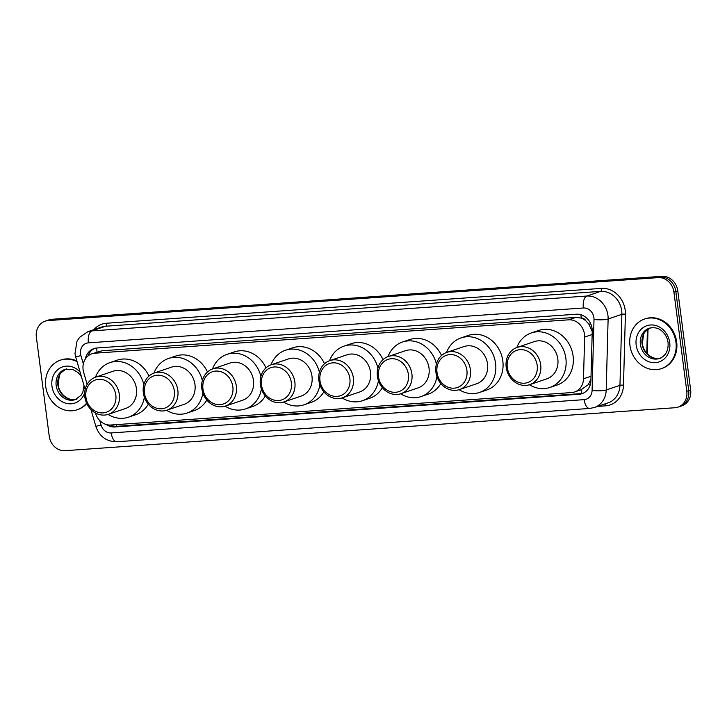 <?xml version="1.0" encoding="UTF-8"?>
<svg xmlns="http://www.w3.org/2000/svg" width="727" height="727" viewBox="0 0 727 727"><rect width="100%" height="100%" fill="white"/><g stroke="black" fill="none" stroke-linecap="round" stroke-linejoin="round"><path stroke-width="1.09" d="M95.464 412.981L95.519 413.181A15.712 13.731 -108.7 0 0 110.768 425.022L571.576 392.571A15.712 13.731 -108.7 0 0 574.612 391.962A15.712 13.731 -108.7 0 0 583.508 378.812L584.635 337.046A15.712 13.731 -108.7 0 0 584.49 334.347A15.712 13.731 -108.7 0 0 568.678 319.825L94.892 353.195A15.712 13.731 -108.7 0 0 91.866 353.804A15.712 13.731 -108.7 0 0 83.66 372.333L87.149 384.356M592.287 331.703L588.806 324.024L585.898 320.898A5.234 4.58 -108.7 0 0 581.246 318.044A15.712 7.452 -94 0 1 580.991 314.782M581.246 318.044L581.009 318.062A15.712 13.731 71.3 0 1 585.898 320.898M581.073 389.736L588.288 384.665L590.951 379.103M581.009 318.062L575.938 317.372L102.144 350.741L91.866 353.804M106.424 424.568A15.712 13.731 -108.7 0 0 114.921 426.958L578.983 394.27A15.712 13.731 -108.7 0 0 582.018 393.661A15.712 13.731 -108.7 0 0 590.915 380.512L592.232 331.439A15.712 13.731 -108.7 0 0 592.096 328.74A15.712 13.731 -108.7 0 0 576.284 314.218L96.964 347.979A15.712 13.731 -108.7 0 0 93.937 348.587A15.712 13.731 -108.7 0 0 85.341 358.984M686.788 391.262A15.712 13.731 71.3 0 1 678.027 407.12A15.712 13.731 71.3 0 1 675.001 407.729L65.039 450.685A15.712 13.731 71.3 0 1 49.227 436.173L36.35 337.037A15.712 13.731 71.3 0 1 45.11 321.189A15.712 13.731 71.3 0 1 48.136 320.58L658.108 277.623A15.712 13.731 71.3 0 1 673.92 292.136L686.788 391.262L688.723 390.608A15.712 13.731 71.3 0 1 679.963 406.466A15.712 13.731 71.3 0 0 688.723 390.608L675.846 291.482L688.723 390.608L690.65 389.963A15.712 13.731 71.3 0 1 681.89 405.811L678.027 407.12M45.11 321.189L48.973 319.88A15.712 13.731 71.3 0 1 51.999 319.271L661.961 276.315L660.034 276.969A15.712 13.731 71.3 0 1 675.846 291.482A15.712 13.731 71.3 0 0 660.034 276.969L50.072 319.925L660.034 276.969L658.108 277.623M47.037 320.534A15.712 13.731 71.3 0 1 50.072 319.925A15.712 13.731 71.3 0 0 47.037 320.534M87.894 356.057A15.712 13.731 71.3 0 1 94.91 348.306M582.972 393.289A15.712 13.731 71.3 0 1 580.918 393.616L116.847 426.304A15.712 13.731 71.3 0 1 110.35 425.05M661.961 276.315A15.712 13.731 71.3 0 1 677.773 290.827L690.65 389.963M629.946 345.443A26.19 22.882 71.3 0 1 644.549 319.026A26.19 22.882 71.3 0 1 675.946 342.208A26.19 22.882 71.3 0 1 661.352 368.625A26.19 22.882 71.3 0 1 629.946 345.443M644.549 319.026L645.267 318.78A26.19 22.882 71.3 0 1 676.673 341.963A26.19 22.882 71.3 0 1 662.079 368.38L661.352 368.625M507.282 367.489A17.021 14.876 71.3 0 1 520.059 349.651A17.021 14.876 71.3 0 1 537.189 365.381A17.021 14.876 71.3 0 1 524.412 383.211A17.021 14.876 71.3 0 1 507.282 367.489M506.192 367.244A19.638 17.157 71.3 0 1 517.142 347.424A19.638 17.157 71.3 0 1 540.688 364.809A19.638 17.157 71.3 0 1 529.747 384.628A19.638 17.157 71.3 0 1 506.192 367.244M529.747 384.628L546.868 378.822A19.638 17.157 -108.7 0 0 557.818 359.011A19.638 17.157 -108.7 0 0 534.263 341.617L517.142 347.424M516.824 347.533A28.807 25.172 71.3 0 1 531.328 332.939A28.807 25.172 71.3 0 1 565.87 358.438A28.807 25.172 71.3 0 1 549.812 387.5A28.807 25.172 71.3 0 1 529.429 384.728M531.328 332.939L538.562 330.485A28.807 25.172 71.3 0 1 573.103 355.985A28.807 25.172 71.3 0 1 557.055 385.056L549.812 387.5M437 372.433A17.021 14.876 71.3 0 1 449.768 354.603A17.021 14.876 71.3 0 1 466.898 370.334A17.021 14.876 71.3 0 1 454.13 388.163A17.021 14.876 71.3 0 1 437 372.433M435.9 372.188A19.638 17.157 71.3 0 1 446.851 352.377A19.638 17.157 71.3 0 1 470.405 369.761A19.638 17.157 71.3 0 1 459.455 389.581A19.638 17.157 71.3 0 1 435.9 372.188M459.455 389.581L476.585 383.774A19.638 17.157 -108.7 0 0 487.535 363.954A19.638 17.157 -108.7 0 0 463.98 346.57L446.851 352.377M446.542 352.486A28.807 25.172 71.3 0 1 461.036 337.891A28.807 25.172 71.3 0 1 495.578 363.391A28.807 25.172 71.3 0 1 479.52 392.453A28.807 25.172 71.3 0 1 459.137 389.681M461.036 337.891L468.279 335.438A28.807 25.172 71.3 0 1 502.82 360.937A28.807 25.172 71.3 0 1 486.763 389.999L479.52 392.453M378.485 376.559A17.021 14.876 71.3 0 1 391.253 358.729A17.021 14.876 71.3 0 1 408.383 374.45A17.021 14.876 71.3 0 1 395.615 392.289A17.021 14.876 71.3 0 1 378.485 376.559M377.395 376.313A19.638 17.157 71.3 0 1 388.336 356.494A19.638 17.157 71.3 0 1 411.891 373.878A19.638 17.157 71.3 0 1 400.94 393.698A19.638 17.157 71.3 0 1 377.395 376.313M400.94 393.698L418.07 387.891A19.638 17.157 -108.7 0 0 429.021 368.08A19.638 17.157 -108.7 0 0 405.466 350.696L388.336 356.494M388.027 356.603A28.807 25.172 71.3 0 1 402.522 342.008A28.807 25.172 71.3 0 1 436.418 364.027M402.522 342.008L409.764 339.564A28.807 25.172 71.3 0 1 441.534 355.494M436.936 376.586A28.807 25.172 71.3 0 1 421.015 396.578A28.807 25.172 71.3 0 1 400.632 393.798M440.853 383.556A28.807 25.172 71.3 0 1 428.248 394.125L421.015 396.578M319.971 380.675A17.021 14.876 71.3 0 1 332.739 362.846A17.021 14.876 71.3 0 1 349.869 378.576A17.021 14.876 71.3 0 1 337.101 396.406A17.021 14.876 71.3 0 1 319.971 380.675M318.88 380.43A19.638 17.157 71.3 0 1 329.822 360.619A19.638 17.157 71.3 0 1 353.377 378.004A19.638 17.157 71.3 0 1 342.426 397.823A19.638 17.157 71.3 0 1 318.88 380.43M342.426 397.823L359.556 392.017A19.638 17.157 -108.7 0 0 370.506 372.197A19.638 17.157 -108.7 0 0 346.952 354.812L329.822 360.619M329.513 360.728A28.807 25.172 71.3 0 1 344.016 346.134A28.807 25.172 71.3 0 1 377.913 368.144M344.016 346.134L351.25 343.68A28.807 25.172 71.3 0 1 383.029 359.62M378.422 380.712A28.807 25.172 71.3 0 1 362.5 400.695A28.807 25.172 71.3 0 1 342.117 397.923M382.347 387.682A28.807 25.172 71.3 0 1 369.734 398.242L362.5 400.695M261.456 384.801A17.021 14.876 71.3 0 1 274.233 366.971A17.021 14.876 71.3 0 1 291.363 382.693A17.021 14.876 71.3 0 1 278.586 400.532A17.021 14.876 71.3 0 1 261.456 384.801M260.366 384.556A19.638 17.157 71.3 0 1 271.316 364.736A19.638 17.157 71.3 0 1 294.862 382.12A19.638 17.157 71.3 0 1 283.921 401.94A19.638 17.157 71.3 0 1 260.366 384.556M283.921 401.94L301.042 396.133A19.638 17.157 -108.7 0 0 311.992 376.322A19.638 17.157 -108.7 0 0 288.437 358.938L271.316 364.736M270.998 364.845A28.807 25.172 71.3 0 1 285.502 350.25A28.807 25.172 71.3 0 1 319.398 372.269M285.502 350.25L292.736 347.806A28.807 25.172 71.3 0 1 324.515 363.736M319.907 384.828A28.807 25.172 71.3 0 1 303.986 404.821A28.807 25.172 71.3 0 1 283.603 402.04M323.833 391.798A28.807 25.172 71.3 0 1 311.22 402.367L303.986 404.821M202.951 388.918A17.021 14.876 71.3 0 1 215.719 371.088A17.021 14.876 71.3 0 1 232.849 386.819A17.021 14.876 71.3 0 1 220.072 404.648A17.021 14.876 71.3 0 1 202.951 388.918M201.852 388.672A19.638 17.157 71.3 0 1 212.802 368.862A19.638 17.157 71.3 0 1 236.357 386.246A19.638 17.157 71.3 0 1 225.406 406.066A19.638 17.157 71.3 0 1 201.852 388.672M225.406 406.066L242.536 400.259A19.638 17.157 -108.7 0 0 253.478 380.439A19.638 17.157 -108.7 0 0 229.932 363.055L212.802 368.862M212.493 368.971A28.807 25.172 71.3 0 1 226.988 354.376A28.807 25.172 71.3 0 1 260.884 376.386M226.988 354.376L234.221 351.923A28.807 25.172 71.3 0 1 266 367.862M261.402 388.954A28.807 25.172 71.3 0 1 245.472 408.938A28.807 25.172 71.3 0 1 225.088 406.166M265.319 395.924A28.807 25.172 71.3 0 1 252.714 406.484L245.472 408.938M144.437 393.043A17.021 14.876 71.3 0 1 157.205 375.214A17.021 14.876 71.3 0 1 174.335 390.935A17.021 14.876 71.3 0 1 161.567 408.774A17.021 14.876 71.3 0 1 144.437 393.043M143.337 392.798A19.638 17.157 71.3 0 1 154.288 372.978A19.638 17.157 71.3 0 1 177.842 390.363A19.638 17.157 71.3 0 1 166.892 410.182A19.638 17.157 71.3 0 1 143.337 392.798M166.892 410.182L184.022 404.376A19.638 17.157 -108.7 0 0 194.972 384.565A19.638 17.157 -108.7 0 0 171.418 367.18L154.288 372.978M153.979 373.087A28.807 25.172 71.3 0 1 168.473 358.493A28.807 25.172 71.3 0 1 202.37 380.512M168.473 358.493L175.716 356.048A28.807 25.172 71.3 0 1 207.486 371.979M202.888 393.071A28.807 25.172 71.3 0 1 186.966 413.063A28.807 25.172 71.3 0 1 166.583 410.282M206.804 400.041A28.807 25.172 71.3 0 1 194.2 410.61L186.966 413.063M85.922 397.16A17.021 14.876 71.3 0 1 98.69 379.33A17.021 14.876 71.3 0 1 115.82 395.061A17.021 14.876 71.3 0 1 103.052 412.891A17.021 14.876 71.3 0 1 85.922 397.16M84.832 396.915A19.638 17.157 71.3 0 1 95.773 377.104A19.638 17.157 71.3 0 1 119.328 394.488A19.638 17.157 71.3 0 1 108.378 414.308A19.638 17.157 71.3 0 1 84.832 396.915M108.378 414.308L125.507 408.501A19.638 17.157 -108.7 0 0 136.458 388.681A19.638 17.157 -108.7 0 0 112.903 371.297L95.773 377.104M95.464 377.213A28.807 25.172 71.3 0 1 109.959 362.619A28.807 25.172 71.3 0 1 143.855 384.628M109.959 362.619L117.201 360.165A28.807 25.172 71.3 0 1 148.98 376.104M144.373 397.196A28.807 25.172 71.3 0 1 128.452 417.18A28.807 25.172 71.3 0 1 108.069 414.408M148.299 404.167A28.807 25.172 71.3 0 1 135.685 414.726L128.452 417.18M86.577 403.131A26.19 22.882 71.3 0 1 77.144 409.774A26.19 22.882 71.3 0 1 45.746 386.591A26.19 22.882 71.3 0 1 60.341 360.174A26.19 22.882 71.3 0 1 77.071 361.664M60.341 360.174L61.068 359.929A26.19 22.882 71.3 0 1 76.862 360.965M86.758 403.53A26.19 22.882 71.3 0 1 77.871 409.528L77.144 409.774M592.151 334.502L584.635 337.046M96.573 352.213A5.234 4.58 -108.7 0 0 95.564 352.55M581.909 393.507A15.712 7.452 -94 0 1 581.082 389.763M588.288 384.665A15.712 2.972 1.5 0 0 590.233 384.783M116.556 426.313A15.712 7.452 -94 0 1 116.12 424.65M588.806 324.024A15.712 2.972 1.5 0 0 590.878 324.178M97.054 352.05A15.712 7.452 -94 0 1 96.791 347.997M575.938 317.372L568.678 319.825M591.033 376.259L583.508 378.812M102.144 350.741L94.892 353.195M99.753 420.524L101.071 425.05A10.478 9.151 -108.7 0 0 111.24 432.947L584.144 399.641A10.478 9.151 -108.7 0 0 592.096 390.463L594.004 319.471A10.478 9.151 -108.7 0 0 593.914 317.672A10.478 9.151 -108.7 0 0 583.372 307.994L88.403 342.853A10.478 9.151 -108.7 0 0 80.543 353.822A10.478 9.151 -108.7 0 0 80.915 355.612L83.332 363.909M88.403 342.853A10.478 4.962 86 0 1 91.893 330.894L586.853 296.034A20.947 18.302 71.3 0 1 607.936 315.382A20.947 18.302 71.3 0 1 608.117 318.989L621.876 314.337A20.947 18.302 -108.7 0 0 621.685 310.729A20.947 18.302 -108.7 0 0 600.602 291.373L105.642 326.232A20.947 18.302 -108.7 0 0 101.598 327.041L87.849 331.703A20.947 18.302 71.3 0 1 91.893 330.894L105.642 326.232A2.617 1.245 -94 0 0 106.515 323.242L601.474 288.383A2.617 1.245 -94 0 1 600.602 291.373L586.853 296.034A10.478 4.962 86 0 0 583.372 307.994M87.849 331.703L79.597 337.328L76.953 341.354L74.981 353.54L75.681 356.893L80.915 355.612M601.474 288.383A23.564 20.592 71.3 0 1 625.193 310.156A23.564 20.592 71.3 0 1 625.402 314.209L623.493 385.21A23.564 20.592 71.3 0 1 605.6 405.839L597.639 406.402M93.874 329.658A23.564 20.592 71.3 0 1 106.515 323.242M673.92 292.136L677.773 290.827M48.136 320.58L51.999 319.271M594.004 319.471A10.478 1.981 1.5 0 0 608.117 318.989L606.209 389.99L619.958 385.328L621.876 314.337A2.617 0.5 -178.5 0 1 625.402 314.209M592.096 390.463A10.478 1.981 1.5 0 0 606.209 389.99A20.947 18.302 71.3 0 1 594.35 407.52L608.099 402.858A20.947 18.302 -108.7 0 0 619.958 385.328A2.617 0.5 -178.5 0 1 623.493 385.21M604.864 403.958A2.617 1.245 -94 0 1 605.6 405.839M90.975 409.601L95.837 426.331L101.071 425.05M111.24 432.947A10.478 4.962 86 0 0 116.802 441.762L589.697 408.447L594.35 407.52M584.144 399.641A10.478 4.962 86 0 0 589.697 408.447M580.918 393.616L578.983 394.27M116.847 426.304L114.921 426.958M646.785 353.286L647.421 329.585M640.378 344.325A15.967 13.949 71.3 0 1 649.275 328.213C654.673 327.032 659.044 328.122 662.397 331.485C665.523 334.42 667.413 338.11 668.058 342.562C668.586 350.587 665.741 355.885 659.516 358.456A15.967 13.949 71.3 0 1 640.378 344.325M636.17 345.007A19.102 16.694 71.3 0 1 650.501 324.987A19.102 16.694 71.3 0 1 669.731 342.644A19.102 16.694 71.3 0 1 655.39 362.664A19.102 16.694 71.3 0 1 636.17 345.007M660.334 358.138A15.967 13.949 71.3 0 1 642.068 343.753A15.967 13.949 71.3 0 1 650.12 327.968M84.005 385.555L82.86 392.144L81.233 395.125L75.317 399.605A15.967 13.949 71.3 0 1 56.17 385.474A15.967 13.949 71.3 0 1 65.066 369.361L72.6 369.352L78.189 372.633L81.406 376.604M84.686 392.853A19.102 16.694 71.3 0 1 67.02 403.521A19.102 16.694 71.3 0 1 51.962 386.155A19.102 16.694 71.3 0 1 60.732 367.662A19.102 16.694 71.3 0 1 80.07 372.006M76.135 399.287A15.967 13.949 71.3 0 1 57.86 384.901A15.967 13.949 71.3 0 1 65.912 369.116M581.854 389.508L574.612 391.962M95.837 426.331C99.417 436.509 106.406 441.652 116.802 441.762M75.681 356.893L85.15 389.527M648.011 329.149L647.348 353.895M650.965 327.641C646.058 330.494 643.549 332.948 643.45 335.011L642.423 343.544C643.522 354.412 655 360.937 661.207 357.884M66.757 368.789C61.85 371.642 59.35 374.096 59.251 376.159L58.215 384.683C59.314 395.561 70.792 402.086 76.998 399.032"/></g></svg>
